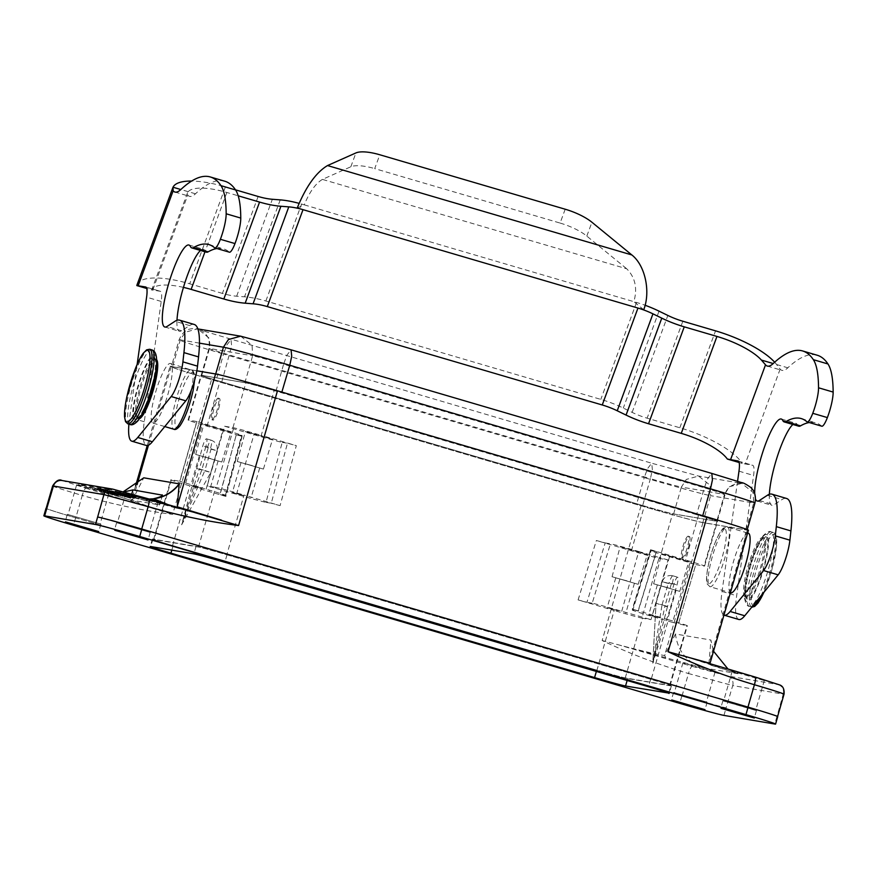 <?xml version="1.0" encoding="UTF-8"?>
<svg xmlns="http://www.w3.org/2000/svg" width="877" height="877" viewBox="0 0 877 877"><rect width="100%" height="100%" fill="white"/><g stroke="black" fill="none" stroke-linecap="round" stroke-linejoin="round"><path stroke-width="0.66" stroke-dasharray="4.38 3.29" d="M258.134 196.481L222.418 293.411A31.079 9.735 20.2 0 0 236.647 296.207L244.53 296.81A46.613 14.602 -159.8 0 1 265.874 300.997L600.822 399.386A46.613 14.602 -159.8 0 1 623.306 408.068L632.131 412.376A31.079 9.735 20.2 0 0 647.116 418.165L679.828 427.768A62.157 19.469 -159.8 0 1 742.216 463.407L739.125 462.497M216.904 248.52A341.855 68.285 106.4 0 1 223.536 248.871A341.855 68.285 106.4 0 1 229.193 252.061A15.534 3.102 -73.6 0 0 229.445 252.203M200.515 250.471A42.732 8.54 106.4 0 1 203.53 249.309A42.732 8.54 106.4 0 1 205.021 250.811A38.851 7.761 -73.6 0 0 206.38 252.192M194.179 324.446A89.344 17.847 -73.6 0 0 189.629 325.553L181.616 330.772A42.732 8.54 106.4 0 1 179.434 331.309A42.732 8.54 106.4 0 1 176.99 320.28M183.446 287.382A46.613 14.602 20.2 0 0 151.699 289.947L160.184 291.252A23.306 4.659 106.4 0 1 160.294 291.285A23.306 4.659 106.4 0 1 161.215 301.458L144.277 421.738A54.385 10.864 -73.6 0 0 146.426 445.472M128.908 424.128A54.385 10.864 106.4 0 1 129.675 417.441L137.13 364.503M156.731 359.822A31.079 6.205 -73.6 0 0 155.909 359.186A31.079 6.205 -73.6 0 0 155.766 359.153A31.079 6.205 -73.6 0 0 141.087 387.601A31.079 6.205 -73.6 0 0 138.391 418.822A31.079 6.205 -73.6 0 0 139.432 418.724M224.852 181.232A384.586 76.825 -73.6 0 0 195.472 193.795A77.691 15.523 106.4 0 1 189.531 196.338A77.691 15.523 106.4 0 1 187.755 195.1L187.426 192.995L188.215 191.701A46.613 14.602 -159.8 0 1 226.847 192.469L238.193 195.801M155.602 392.249A31.079 6.205 106.4 0 1 170.522 363.473A31.079 6.205 106.4 0 1 170.741 382.854A31.079 6.205 106.4 0 1 153.004 423.109A31.079 6.205 106.4 0 1 155.602 392.249M187.535 192.699L151.699 289.936L146.744 288.489M137.075 284.696A62.157 19.469 -159.8 0 1 189.717 283.797L225.422 186.878A62.157 19.469 20.2 0 0 191.635 181.057M821.826 426.211A15.534 3.102 106.4 0 1 821.563 426.069A341.855 68.285 -73.6 0 0 815.917 422.878A341.855 68.285 -73.6 0 0 809.285 422.528M798.761 426.2A38.851 7.761 106.4 0 1 797.401 424.83A42.732 8.54 -73.6 0 0 795.899 423.317A42.732 8.54 -73.6 0 0 792.896 424.479M755.535 499.09A42.732 8.54 106.4 0 1 754.702 493.707M769.359 494.288A42.732 8.54 -73.6 0 0 771.815 505.316A42.732 8.54 -73.6 0 0 773.996 504.79L781.999 499.561A89.344 17.847 106.4 0 1 786.559 498.465M738.807 619.48A54.385 10.864 106.4 0 1 736.658 595.746L753.595 475.466A23.306 4.659 -73.6 0 0 752.674 465.292A23.306 4.659 -73.6 0 0 752.565 465.259L742.216 463.407M737.557 481.287L722.045 591.46A54.385 10.864 -73.6 0 0 723.942 615.095M730.771 592.83A31.079 6.205 106.4 0 1 733.369 561.96A31.079 6.205 106.4 0 1 748.147 533.161M774.665 362.212A62.157 19.469 -159.8 0 1 776.594 364.536L780.135 369.118A77.691 15.523 -73.6 0 0 781.911 370.346A77.691 15.523 -73.6 0 0 787.842 367.803A384.586 76.825 106.4 0 1 817.232 355.24M760.293 568.351A31.079 6.205 -73.6 0 0 762.891 537.48A31.079 6.205 -73.6 0 0 762.749 537.448A31.079 6.205 -73.6 0 0 748.081 565.906A31.079 6.205 -73.6 0 0 745.373 597.116A31.079 6.205 -73.6 0 0 760.293 568.351M222.418 293.411L189.717 283.797M565.205 209.219L560.096 223.065L374.709 168.614L379.807 154.769M643.729 309.745L633.874 301.677C637.612 288.358 635.244 277.395 626.737 268.8L322.429 179.401L350.833 166.773A31.079 9.735 -159.8 0 1 374.709 168.614M322.429 179.401C315.588 183.501 309.526 191.975 304.253 204.856L301.589 204.067A46.613 14.602 20.2 0 0 299.068 203.354M297.237 207.97L304.253 204.856L636.538 302.455A46.613 14.602 -159.8 0 1 645.121 305.273M560.096 223.065A31.079 9.735 -159.8 0 1 586.823 236.099L626.737 268.8M235.507 189.838L225.422 186.878M777.735 716.608A38.851 0.899 16.1 0 1 776.934 716.564L777.603 716.487M53.42 486.033C50.932 485.88 60.546 489.026 82.241 495.45L75.784 517.847L682.032 695.932L726.101 707.936L732.723 685.573L783.238 694.145L776.934 716.564C779.028 716.608 769.37 713.461 747.96 707.114L141.701 529.028L97.643 517.024M673.92 692.512L707.147 702.192L673.92 692.512M723.207 700.876L756.434 710.556L723.207 700.876M67.661 514.426L100.899 524.106L67.661 514.426M116.948 522.791L150.186 532.471L116.948 522.791M668.734 693.093L670.817 685.869A27.198 0.625 -163.9 0 0 671.387 685.902A27.198 0.625 -163.9 0 0 667.583 684.466A27.198 0.625 -163.9 0 0 650.646 679.28L227 554.834A27.198 0.625 -163.9 0 0 206.665 549.068A27.198 0.625 -163.9 0 0 196.042 546.404L152.916 539.092A27.198 0.625 -163.9 0 0 152.357 539.059A27.198 0.625 -163.9 0 0 156.161 540.495A27.198 0.625 -163.9 0 0 173.087 545.68L596.744 670.127L596.36 671.431M670.817 685.869L627.691 678.557A27.198 0.625 16.1 0 1 617.068 675.893A27.198 0.625 16.1 0 1 596.744 670.127M668.395 619.71A24.863 0.57 16.1 0 1 687.36 625.772A24.863 0.57 16.1 0 1 686.844 625.739L672.549 622.407L689.991 562.738L669.546 556.731A24.863 0.57 16.1 0 1 650.581 550.679A24.863 0.57 16.1 0 1 651.096 550.701L656.336 551.589L638.083 610.995L632.317 609.109L668.395 619.71L651.173 679.412A24.863 0.57 16.1 0 1 667.583 684.466A24.863 0.57 16.1 0 1 670.127 685.474A24.863 0.57 16.1 0 1 669.611 685.441L625.257 677.91A24.863 0.57 16.1 0 1 617.068 675.893A24.863 0.57 16.1 0 1 596.952 670.203L614.185 610.502L578.096 599.912L586.943 602.313L605.196 542.918L596.349 540.506L631.418 550.8A24.863 0.57 -163.9 0 0 659.712 558.506L672.637 513.736L717.002 521.256A24.863 0.57 -163.9 0 0 717.309 521.3A24.863 0.57 -163.9 0 0 717.518 521.289A24.863 0.57 -163.9 0 0 698.552 515.227L274.172 390.572L261.247 435.343L296.316 445.648L280.103 505.645L244.025 495.045L226.792 554.746A24.863 0.57 -163.9 0 0 206.665 549.068A24.863 0.57 -163.9 0 0 198.487 547.051L154.122 539.519A24.863 0.57 -163.9 0 0 153.618 539.487A24.863 0.57 -163.9 0 0 156.161 540.495A24.863 0.57 -163.9 0 0 172.572 545.549L596.952 670.203M651.173 679.412L226.792 554.746M75.784 517.847C54.396 511.51 44.738 508.353 46.81 508.397L46.174 508.32M723.953 715.402L726.101 707.936A38.851 0.899 16.1 0 1 681.878 695.899L75.63 517.814A38.851 0.899 16.1 0 1 45.999 508.353M724.49 528.634A28.744 5.744 -73.6 0 0 707.596 569.217A28.744 5.744 -73.6 0 0 717.463 570.894A28.744 5.744 -73.6 0 0 724.49 528.634M688.434 547.73A11.269 2.247 -73.6 0 0 689.377 536.538A11.269 2.247 -73.6 0 0 689.333 536.527A11.269 2.247 -73.6 0 0 684.005 546.842A11.269 2.247 -73.6 0 0 683.03 558.156A11.269 2.247 -73.6 0 0 688.434 547.73M688.237 536.198A11.269 2.247 -73.6 0 0 682.909 546.514A11.269 2.247 -73.6 0 0 681.933 557.838A11.269 2.247 -73.6 0 0 687.272 547.654A11.269 2.247 -73.6 0 0 688.281 536.22A11.269 2.247 -73.6 0 0 688.237 536.198M193.072 390.397A28.744 5.744 106.4 0 1 176.113 427.296A28.744 5.744 106.4 0 1 185.102 382.449A28.744 5.744 106.4 0 1 193.072 390.397M212.848 408.572A11.269 2.247 106.4 0 1 218.252 398.147A11.269 2.247 106.4 0 1 218.34 405.174A11.269 2.247 106.4 0 1 211.905 419.765A11.269 2.247 106.4 0 1 212.848 408.572M219.436 405.492A11.269 2.247 106.4 0 1 213.001 420.083A11.269 2.247 106.4 0 1 214.01 408.638A11.269 2.247 106.4 0 1 219.349 398.465A11.269 2.247 106.4 0 1 219.436 405.492M631.418 550.8L644.343 506.029A24.863 0.57 -163.9 0 0 672.21 513.648A27.198 0.625 -163.9 0 0 673.624 513.944L716.75 521.267L724.501 494.398L681.374 487.075L686.34 479.423L698.585 476.047L709.997 485.178L710.589 495.658L753.716 502.981L745.965 529.84L702.839 522.528A58.266 1.348 16.1 0 1 648.366 507.926A54.385 1.261 16.1 0 1 641.043 505.788L211.554 379.62A54.385 1.261 16.1 0 1 204.44 377.516A58.266 1.348 -163.9 0 0 215.775 380.881L636.505 504.472L644.255 477.603L223.536 354.023L215.928 380.914M644.343 506.029L219.963 381.363A24.863 0.57 16.1 0 1 200.997 375.312A24.863 0.57 16.1 0 1 201.217 375.29A27.198 0.625 16.1 0 1 201.217 375.29A27.198 0.625 16.1 0 1 201.765 375.334L244.891 382.657L252.642 355.788A27.198 0.625 16.1 0 1 283.6 364.218L286.856 355.251L291.065 349.824M240.638 336.176L252.05 345.308L252.642 355.788L209.515 348.465A27.198 0.625 -163.9 0 0 208.956 348.443A27.198 0.625 -163.9 0 0 229.697 355.064L650.416 478.656L642.666 505.514L221.936 381.933A27.198 0.625 16.1 0 1 201.206 375.301A24.863 0.57 16.1 0 1 201.513 375.334L245.878 382.865A24.863 0.57 16.1 0 1 246.305 382.953A27.198 0.625 -163.9 0 0 244.891 382.657M642.512 505.492L642.666 505.514A27.198 0.625 -163.9 0 0 672.21 513.648A24.863 0.57 -163.9 0 0 672.637 513.736M673.624 513.944L681.374 487.075A27.198 0.625 16.1 0 1 650.416 478.656L652.378 469.71L651.721 463.22L698.585 476.047L741.712 483.37L729.456 486.746L724.501 494.398A27.198 0.625 -163.9 0 0 725.071 494.431A27.198 0.625 -163.9 0 0 704.33 487.798L696.579 514.667A27.198 0.625 16.1 0 1 717.309 521.289A27.198 0.625 16.1 0 1 717.309 521.3A27.198 0.625 16.1 0 1 716.75 521.267M696.733 514.689L275.849 391.076A27.198 0.625 -163.9 0 0 246.305 382.953A24.863 0.57 16.1 0 1 274.172 390.572M215.698 373.986L215.676 374.073A58.266 1.348 16.1 0 1 270.149 388.675M215.676 374.073L172.55 366.75A58.266 1.348 -163.9 0 0 171.344 366.685A58.266 1.348 -163.9 0 0 204.44 377.516A54.385 1.261 16.1 0 1 170.083 366.367A54.385 1.261 16.1 0 1 171.201 366.433L196.832 370.785M748.432 530.223A54.385 1.261 16.1 0 1 747.314 530.168L702.959 522.637A54.385 1.261 16.1 0 1 648.366 507.926A58.266 1.348 16.1 0 1 636.505 504.472L636.658 504.494M745.965 529.84A58.266 1.348 -163.9 0 0 747.171 529.916A58.266 1.348 -163.9 0 0 714.075 519.074M243.653 495.483L232.394 492.468L243.653 495.483M252.269 465.632L241.011 462.617L252.269 465.632M202.061 488.423L190.802 485.409L202.061 488.423M210.677 458.572L199.419 455.558L210.677 458.572M618.406 610.721L607.147 607.706L618.406 610.721M627.022 580.87L615.764 577.855L627.022 580.87M659.997 617.781L648.739 614.766L659.997 617.781M668.603 587.93L657.355 584.915L668.603 587.93M763.966 680.464L732.207 671.223L763.966 680.464M714.678 672.1L682.92 662.859L714.678 672.1M641.043 505.788L602.148 640.528C629.916 653.749 658.693 664.744 688.5 673.536A7.772 1.557 106.4 0 1 692.194 666.334L619.37 645.066L702.609 667.704C686.757 662.179 677.702 650.953 675.454 634.005L710.874 640.013L713.516 651.194M728.009 669.052L738.039 673.711L684.137 656.062M675.498 633.994L664.613 655.47C658.265 654.757 643.192 651.293 619.37 645.066L602.148 640.528M702.959 522.637L664.613 655.47L665.643 657.388M61.949 480.508A7.772 7.608 -80.4 0 1 62.881 480.717L85.935 488.248A7.772 1.557 106.4 0 0 82.241 495.45C112.07 504.176 142.206 510.48 172.659 514.371L211.554 379.62M126.299 493.159L158.046 502.4L126.299 493.159M77.012 484.795L108.759 494.036L77.012 484.795M221.596 520.193L126.091 493.937L125.882 494.683L159.636 504.911L130.059 499.923L78.601 484.882L108.189 489.87L125.882 494.683M108.189 489.87L108.408 489.125L126.091 493.937M108.408 489.125L79.138 484.159L78.93 484.904M123.317 491.734L107.202 492.523L79.138 484.159M102.927 491.548L130.969 500.339C127.669 499.989 136.297 502.938 156.83 509.197C137.009 502.609 129.018 499.298 132.865 499.276L143.631 478.031M85.935 488.248L172.659 514.371M177.22 506.796L175.323 507.86L167.43 504.385M710.008 663.297L708.967 663.001L710.918 640.013M737.425 673.525L709.975 664.919L709.076 661.817M131.671 499.452L132.865 499.276L130.629 500.318L131.671 499.452L135.606 485.825M133.37 498.257L137.064 484.707M103.091 491.569A38.851 38.051 99.6 0 0 107.356 492.556A38.851 38.051 99.6 0 0 112.947 493.071L123.986 491.909M149.222 499.046L148.388 499.046L147.796 501.118M149.309 499.068L138.676 497.588M138.522 497.533A38.796 38.007 99.6 0 0 142.787 498.52A38.796 38.007 99.6 0 0 148.388 499.046M146.81 501.019L125.586 494.902L146.919 501.063L147.237 499.528L127.077 493.608L126.65 495.099M128.886 496.415L138.544 498.98L128.886 496.415M117.836 493.948L130.465 497.621L117.759 493.948L118.187 492.457L121.114 493.389L120.686 494.88M99.77 489.848L120.105 495.823L122.659 496.294L123.098 494.803L119.316 493.85L118.91 495.352L99.649 489.815L100.197 488.357L120.357 494.277L119.93 495.768M120.873 495.933L121.311 494.442L107.52 490.287L107.093 491.778L108.825 492.381L109.11 490.857L101.151 488.522L100.712 490.013M99.803 491.054L117.31 496.031L99.803 491.054L100.23 489.563L95.692 488.281L95.264 489.761M132.887 497.687L117.386 493.51L134.85 498.355L132.876 497.687L133.315 496.196L117.825 492.019L132.548 496.349L132.12 497.84M133.304 496.196L135.277 496.864L131.725 495.976L131.309 497.478L131.725 495.976L133.611 496.546L132.548 496.349M124.863 496.316L109.373 492.15L130.706 498.311L123.262 496.108L126.825 496.996L124.852 496.316L125.301 494.836L109.8 490.66L130.07 496.623L129.643 498.103M116.597 494.924L98.98 490.386L118.57 495.593L116.597 494.913L117.036 493.433L104.736 489.815L115.534 493.159L102.598 489.454L102.171 490.945M117.025 493.422L113.308 492.852L112.892 494.354L113.319 492.863L115.194 493.422L102.598 489.454M113.867 492.622L113.44 494.102M112.256 493.904L112.684 492.414M111.302 493.74L111.73 492.26M110.546 492.052L110.118 493.543M125.29 494.825L130.07 496.623M123.701 494.617L123.262 496.108L123.712 494.628M120.511 495.308L120.938 493.817M122.122 494.014L121.695 495.505M128.535 496.667L128.963 495.176M130.147 495.384L129.719 496.875M100.23 489.563L99.934 491.087M97.676 490.177L98.114 488.686L101.951 489.859L101.579 491.372L102.017 489.881L100.362 489.596M98.114 488.686L97.61 490.155L98.038 488.664L98.991 488.818L98.783 490.375M117.244 496.009L117.671 494.518L99.222 488.884M117.671 494.518L117.31 496.031L117.748 494.54L116.641 494.343L116.213 495.834M94.354 489.629L94.782 488.138L116.641 494.343M94.782 488.138L94.19 489.574L94.617 488.083L95.692 488.281M104.659 490.692L110.886 492.589L103.552 490.506L104.659 490.692L104.231 492.183L110.458 494.08L104.231 492.183M110.886 492.589L110.392 494.069L110.886 492.589M100.197 488.357L99.66 489.815L100.088 488.325L101.151 488.522M121.311 494.442L120.993 495.965L121.421 494.475L120.357 494.277M110.217 491.087L119.809 493.894L110.162 491.087L109.724 492.578L119.382 495.384L109.789 492.578M123.109 495.297L123.536 493.806L121.114 493.389M123.536 493.806L115.084 491.569L121.092 493.104L120.653 494.595M118.263 492.457L121.147 493.214L120.719 494.705L121.092 493.104M123.449 494.08L123.087 494.781L123.306 494.036L127.79 495.242L127.362 496.733L122.868 495.527L124.644 495.856L125.082 494.365L123.449 494.08L123.021 495.571M129.325 494.924L138.972 497.489L129.325 494.924M126.354 493.828L135.957 496.623L126.354 493.828M125.926 495.319L135.529 498.114L125.926 495.319M147.237 499.528L146.919 501.063L147.358 499.572L146.295 499.375L145.856 500.866M125.696 494.935L126.135 493.444L146.295 499.375M126.135 493.444L125.586 494.902L126.014 493.411L127.077 493.608M242.096 436.439L236.33 434.553L241.57 435.452A24.863 0.57 -163.9 0 0 242.085 435.474A24.863 0.57 -163.9 0 0 223.12 429.423L196.908 421.53L179.895 481.265L171.355 479.818A24.863 0.57 -163.9 0 0 170.851 479.785A24.863 0.57 -163.9 0 0 189.805 485.847L225.882 496.448L242.096 436.439L207.038 426.145A24.863 0.57 16.1 0 1 188.073 420.083A24.863 0.57 16.1 0 1 188.588 420.116L201.513 375.334M717.002 521.256L704.078 566.038A24.863 0.57 -163.9 0 0 704.593 566.06A24.863 0.57 -163.9 0 0 685.628 560.008L650.57 549.704L656.489 551.6L638.248 611.006L632.843 610.107L651.096 550.701M662.003 553.847L688.883 561.675L662.003 553.847M689.991 562.738L695.757 564.624L678.316 624.292L695.757 564.624L704.078 566.038M672.549 622.407L652.093 616.399A25.948 0.603 16.1 0 1 632.306 610.074A25.948 0.603 16.1 0 1 632.843 610.107M653.902 583.852L679.741 591.372L653.902 583.852M620.423 546.788L647.292 554.615L620.423 546.788M625.257 677.91L642.49 618.208L651.019 619.655L668.033 559.921L659.712 558.506M605.196 542.918L610.436 543.806L592.183 603.201A25.948 0.603 16.1 0 1 621.716 611.247L651.019 619.655M621.716 611.247L638.741 551.501A24.863 0.57 -163.9 0 0 610.436 543.806M638.741 551.501L659.186 557.509L642.172 617.255M668.033 559.921L659.186 557.509M592.183 603.201L586.943 602.313M642.49 618.208A24.863 0.57 16.1 0 1 614.185 610.502M612.31 576.792L638.16 584.323L612.31 576.792M667.43 606.785L652.773 663.187L665.04 605.7L670.51 607.312L676.978 584.926A7.772 1.557 -73.6 0 0 677.625 577.209A7.772 1.557 -73.6 0 0 673.898 584.4L667.43 606.785L661.96 605.174L668.197 583.534L662.278 581.637L671.278 584.06A0.778 0.756 -80.4 0 1 672.231 583.523L676.978 584.926M671.278 584.06L665.04 605.7L656.193 603.288L661.96 605.174L652.773 663.187L656.04 603.288L652.773 663.187L670.51 607.312M198.487 547.051L215.72 487.349A24.863 0.57 16.1 0 1 244.025 495.045M224.633 426.233L253.924 434.652A24.863 0.57 -163.9 0 0 282.23 442.348L266.016 502.357A25.948 0.603 16.1 0 1 236.483 494.31L207.18 485.902L224.633 426.233L232.953 427.647A24.863 0.57 16.1 0 1 261.247 435.343M266.016 502.357L271.256 503.245L287.47 443.236L296.316 445.648M280.103 505.645L271.256 503.245M215.72 487.349L207.18 485.902M245.659 431.55L272.539 439.377L245.659 431.55M282.23 442.348L287.47 443.236M242.085 435.474L225.893 495.483A25.948 0.603 16.1 0 0 206.106 489.158L179.73 481.254L196.744 421.519M225.893 495.483A25.948 0.603 16.1 0 1 225.356 495.45L219.963 494.551L236.33 434.553L220.116 494.562L225.882 496.448M196.755 421.519L188.588 420.116M204.078 424.49L230.958 432.317L204.078 424.49M195.966 454.494L221.815 462.015L195.966 454.494M205.854 446.525L199.386 468.921L204.867 470.521L181.638 524.797L202.773 446.009A7.772 1.557 106.4 0 1 206.501 438.818A7.772 1.557 106.4 0 1 205.854 446.525L210.601 447.928A0.778 0.756 99.6 0 1 211.116 448.881L204.867 470.521L210.633 472.407L201.787 470.006L181.638 524.797L199.386 468.921M181.638 524.797L210.787 472.418L217.036 450.778L208.035 448.366L201.787 470.006L196.305 468.395M237.557 461.554L263.407 469.074L237.557 461.554M68.395 514.646L100.142 523.887L68.395 514.646M117.682 523.01L149.43 532.251L117.682 523.01M706.062 701.951L674.303 692.709L706.062 701.951M755.349 710.315L723.591 701.074L755.349 710.315M280.245 199.879L244.53 296.81M236.647 296.207L272.363 199.276M229.193 252.061L214.58 247.774M205.021 250.811L190.419 246.525M181.616 330.772L167.014 326.485M189.629 325.553L175.016 321.267M144.277 421.738L129.675 417.441M161.215 301.458L146.602 297.16M160.184 291.252L145.79 287.031M195.472 193.795L180.859 189.509M152.795 290.002L187.755 195.1M188.215 191.701L180.837 189.531M226.847 192.469L204.988 251.787M806.961 421.782L821.563 426.069M782.788 420.532L797.401 424.83M759.383 500.493L773.996 504.79M767.397 495.275L781.999 499.561M722.045 591.46L736.658 595.746M738.982 471.168L753.595 475.466M738.171 461.039L752.565 465.259M776.594 364.536L787.842 367.803M780.135 369.118L745.165 464.01M679.828 427.768L715.544 330.848M682.832 321.234L647.116 418.165M632.131 412.376L667.846 315.446M659.022 311.149L623.306 408.068M350.833 166.773L355.93 152.927M586.823 236.099L591.931 222.254M636.538 302.455L600.822 399.386M265.874 300.997L301.589 204.067M754.297 605.996A37.294 7.454 106.4 0 1 756.182 570.423A37.294 7.454 106.4 0 1 774.336 534.378A37.294 7.454 106.4 0 1 775.268 555.108A37.294 7.454 106.4 0 1 763.856 592.359M773.306 532.449A38.851 7.761 -73.6 0 0 754.965 568.022A38.851 7.761 -73.6 0 0 751.589 607.037A38.851 7.761 -73.6 0 0 751.83 607.092L749.396 606.402A38.851 7.761 106.4 0 1 752.773 567.375A38.851 7.761 106.4 0 1 771.113 531.813A38.851 7.761 106.4 0 1 771.289 531.857A38.851 7.761 106.4 0 1 767.792 571.311A38.851 7.761 106.4 0 1 749.396 606.402C747.226 606.303 745.647 603.76 744.683 598.794C744.387 589.3 746.195 578.206 750.087 565.49C753.683 553.058 758.057 543.137 763.198 535.715C766.915 532.109 769.414 530.771 770.686 531.714L773.481 532.492A38.851 7.761 -73.6 0 0 773.306 532.449M760.94 595.932A38.851 7.761 -73.6 0 0 773.843 556.336A38.851 7.761 -73.6 0 0 773.481 532.492L775.75 534.63L776.573 545.998L771.793 570.127L763.966 592.216M766.388 534.466A34.959 6.983 -73.6 0 0 745.845 583.819A34.959 6.983 -73.6 0 0 757.849 585.858A34.959 6.983 -73.6 0 0 766.388 534.466M765.742 536.713A32.635 6.523 106.4 0 1 757.772 584.674A32.635 6.523 106.4 0 1 746.568 582.777A32.635 6.523 106.4 0 1 765.742 536.713M763.845 537.776A31.079 6.205 -73.6 0 0 749.166 566.224A31.079 6.205 -73.6 0 0 746.47 597.445A31.079 6.205 -73.6 0 0 761.181 569.37A31.079 6.205 -73.6 0 0 763.988 537.809A31.079 6.205 -73.6 0 0 763.845 537.776M776.934 716.564L774.775 724.029M650.646 679.28L648.498 686.746M227 554.834L224.841 562.3M196.042 546.404L193.894 553.869M152.916 539.092L150.767 546.546M173.087 545.68L171.804 550.12M627.691 678.557L627.143 680.464M681.878 695.899L679.73 703.365M75.63 517.814L73.471 525.279M727.329 527.044A31.079 6.205 106.4 0 1 727.471 527.077A31.079 6.205 106.4 0 1 724.665 558.649A31.079 6.205 106.4 0 1 709.953 586.713A31.079 6.205 106.4 0 1 712.65 555.492A31.079 6.205 106.4 0 1 727.329 527.044M191.339 390.057A31.079 6.205 -73.6 0 0 191.559 388.971A31.079 6.205 -73.6 0 0 191.329 369.59A31.079 6.205 -73.6 0 0 176.617 397.654A31.079 6.205 -73.6 0 0 173.81 429.226M221.782 381.901L231.649 346.119L230.991 339.629L226.781 345.056L223.536 354.023A58.266 1.348 -163.9 0 1 179.105 339.816A58.266 1.348 -163.9 0 1 180.3 339.892L172.55 366.75M199.452 343.137L180.3 339.892L185.266 332.23L197.511 328.853C192.304 328.524 184.433 327.296 179.105 339.816L171.344 366.685M201.765 375.334L209.515 348.465L208.923 337.985L197.84 328.919M276.003 391.109L283.6 364.218L704.33 487.798L707.586 478.842L711.795 473.416M201.206 375.301L208.956 348.443C212.694 338.292 201.94 329.884 200.767 330.212L651.721 463.22L647.511 468.647L644.255 477.603A58.266 1.348 16.1 0 0 710.589 495.658L702.839 522.528M717.309 521.289L725.071 494.431C727.34 483.852 740.857 482.46 741.712 483.37L753.124 492.49L753.716 502.981A58.266 1.348 -163.9 0 0 754.922 503.047M682.032 695.932L688.5 673.536L732.723 685.573A7.772 7.608 99.6 0 0 727.57 675.97L778.085 684.542L755.031 677M778.085 684.542A7.772 7.608 -80.4 0 1 783.238 694.145L784.027 694.189M738.039 673.711L702.609 667.704M692.194 666.334L727.57 675.97M112.475 489.081A7.772 7.608 -80.4 0 1 113.396 489.289L62.881 480.717M747.314 530.168L708.967 663.001M171.201 366.433L148.465 445.22M159.318 504.889L161.96 495.724M131.747 494.036L130.059 499.923M90.671 487.919L90.452 488.664M112.947 493.071L112.366 495.11M104.736 489.815L104.308 491.306M114.723 494.628L115.161 493.137M114.668 494.617L115.095 493.126M114.646 494.869L115.073 493.389M103.354 491.142L103.782 489.651M103.672 489.618L103.245 491.109L103.672 489.618M104.122 491.263L104.56 489.772M102.423 489.41L101.995 490.901M101.535 489.256L101.107 490.747L101.546 489.256M101.655 489.289L101.228 490.78M100.044 490.583L100.471 489.092M100.285 489.048L99.857 490.539M98.98 490.386L99.408 488.895L98.98 490.386M99.518 488.927L99.09 490.418M113.703 494.716L114.131 493.225M114.306 493.269L113.878 494.76M114.755 494.913L115.194 493.422L114.766 494.913M112.99 491.219L112.563 492.71M130.596 498.268L131.024 496.777M109.8 490.66L109.373 492.15L109.8 490.66M109.482 492.183L109.91 490.692M110.25 492.293L110.677 490.813M110.864 490.857L110.436 492.348M111.62 492.545L112.048 491.054M111.938 491.021L111.511 492.512L111.927 491.021M112.388 492.666L112.815 491.175M130.256 496.667L129.829 498.158M130.706 498.311L131.133 496.82L130.706 498.311M121.015 492.578L120.587 494.069M133.063 498.004L133.49 496.514M117.825 492.019L117.397 493.51L117.825 492.019M117.507 493.543L117.935 492.063M118.274 493.663L118.702 492.172M118.888 492.216L118.461 493.707M119.645 493.915L120.072 492.425M119.963 492.381L119.524 493.872L119.952 492.381M120.412 494.025L120.84 492.534M132.723 496.393L132.295 497.884M133.172 498.037L133.611 496.546L133.183 498.037M101.951 489.859L101.513 491.35M98.553 490.309L98.991 488.818M116.345 495.867L116.773 494.376M95.133 489.728L95.56 488.237M104.462 492.249L104.889 490.758M103.716 490.561L103.289 492.052M103.343 491.252L103.552 490.506L103.333 491.252M100.537 489.958L100.965 488.467M109.252 490.89L108.825 492.381M119.316 493.85L118.888 495.341M120.105 495.823L120.544 494.332M123.701 493.85L123.273 495.341M120.905 493.049L120.478 494.54M121.037 493.192L120.609 494.683M120.905 493.334L120.467 494.825M122.879 495.527L123.087 494.781L122.868 495.527M124.863 494.299L124.435 495.79M146.042 500.91L146.47 499.419M126.463 495.056L126.902 493.565M578.096 599.912L596.349 540.506M207.038 426.145L219.963 381.363M172.572 545.549L189.805 485.847M698.552 515.227L685.628 560.008M650.57 549.704L632.317 609.109M669.611 685.441L686.844 625.739M669.546 556.731L652.093 616.399M672.845 575.805A7.772 1.557 -73.6 0 0 669.151 583.008L673.898 584.4M672.231 583.523A7.772 1.557 -73.6 0 0 672.878 575.805L677.625 577.209M669.151 583.008A0.778 0.756 99.6 0 0 668.197 583.534M236.483 494.31L253.924 434.652M233.479 428.645L216.027 488.303M171.355 479.818L154.122 539.519M185.65 483.15L202.675 423.416M206.106 489.158L223.12 429.423M225.356 495.45L241.57 435.452M232.953 427.647L245.878 382.865M210.601 447.928A7.772 1.557 106.4 0 0 211.247 440.21C216.06 442.161 217.989 445.68 217.036 450.778L211.116 448.881M208.035 448.366A0.778 0.756 99.6 0 0 207.52 447.402L202.773 446.009M207.52 447.402A7.772 1.557 106.4 0 1 211.214 440.199M141.504 415.292A31.079 6.205 106.4 0 1 137.294 418.493A31.079 6.205 106.4 0 1 140.101 386.932A31.079 6.205 106.4 0 1 154.812 358.857A31.079 6.205 106.4 0 1 156.621 363.834M127.801 423.81A38.851 7.761 106.4 0 1 131.309 384.345A38.851 7.761 106.4 0 1 149.693 349.254M151.885 349.901A38.851 7.761 -73.6 0 0 133.49 384.992A38.851 7.761 -73.6 0 0 129.993 424.446M154.703 376.518A34.959 6.983 106.4 0 1 134.071 421.388A34.959 6.983 106.4 0 1 145.001 366.849A34.959 6.983 106.4 0 1 154.703 376.518M154.023 377.296A32.635 6.523 -73.6 0 0 144.979 368.274A32.635 6.523 -73.6 0 0 134.773 419.173A32.635 6.523 -73.6 0 0 154.023 377.296M208.934 244.584L223.536 248.871M164.832 327.011L179.434 331.309M188.917 245.012L203.53 249.309M145.681 286.987L160.294 291.285M174.929 192.041L189.531 196.338M801.304 418.592L815.917 422.878M757.213 501.019L771.815 505.316M781.297 419.02L795.899 423.317M738.061 460.995L752.674 465.292M767.298 366.06L781.911 370.346M745.373 597.116L746.524 597.467L745.702 593.904C745.636 584.082 748.421 571.289 754.034 555.525C760.008 540.364 763.143 538.237 763.187 538.335L764.053 537.809L762.891 537.48M673.558 692.49L671.398 699.956M707.147 702.192L704.998 709.646M722.845 700.855L720.697 708.32M756.434 710.556L754.286 718.011M67.299 514.404L65.15 521.87M100.899 524.106L98.739 531.561M116.586 522.769L114.438 530.234M150.186 532.471L148.027 539.925M671.387 685.902L669.228 693.367M152.357 539.059L150.197 546.514M747.632 532.997L727.471 527.077L723.92 527.822C722.823 528.403 719.71 530.947 714.174 544.979C707.849 561.773 704.955 580.815 707.366 584.181L709.953 586.713L730.398 592.72M689.377 536.538L688.281 536.22M683.03 558.156L681.933 557.838M170.522 363.473L192.874 370.511L194.431 373.942L194.595 380.256M153.004 423.109L164.766 426.562M211.905 419.765L213.001 420.083M218.252 398.147L219.349 398.465M241.011 462.617L232.394 492.468M259.669 468L251.052 497.851M199.419 455.558L190.802 485.409M218.088 460.94L209.471 490.791M615.764 577.855L607.147 607.706M634.433 583.238L625.816 613.089M657.355 584.915L648.739 614.766M676.014 590.298L667.397 620.149M175.488 507.904L179.763 508.846M710.03 663.308L710.447 664.656L709.252 664.13M147.226 445.56L170.083 366.367M162.453 495.154L159.636 504.911M78.82 484.137L78.601 484.882M118.998 494.102L118.57 495.593M115.051 493.115L114.613 494.606M116.86 493.74L116.433 495.231M113.199 492.83L112.771 494.321M115.106 494.65L115.534 493.159M113.396 492.797L112.969 494.288M127.253 495.505L126.825 496.996M123.591 494.595L123.164 496.086M123.361 496.053L123.8 494.562M135.277 496.875L134.85 498.355M131.616 495.954L131.188 497.445M131.386 497.423L131.813 495.933M110.524 494.102L110.962 492.611M108.858 492.403L109.296 490.912M118.79 495.319L119.217 493.828M119.809 493.894L119.382 495.384M114.657 493.06L115.084 491.569M130.465 497.621L130.892 496.13M138.972 497.489L138.544 498.98M123.229 492.962L122.791 494.453M135.957 496.623L135.529 498.114M126.255 493.828L125.828 495.319M175.345 507.871L139.103 497.708M704.593 566.06L717.518 521.289M670.127 685.474L687.36 625.772M650.581 550.679L632.306 610.074M679.741 591.372L688.883 561.675M653.617 583.841L661.718 553.836M638.16 584.323L647.292 554.615M612.036 576.781L620.127 546.777M656.029 603.288L662.278 581.637C663.933 577.209 667.145 575.191 671.903 575.586L672.878 575.805M153.618 539.487L170.851 479.785M188.073 420.083L200.997 375.312M221.815 462.015L230.958 432.317M195.692 454.472L203.782 424.479M211.247 440.21L206.501 438.818M263.407 469.074L272.539 439.377M237.272 461.532L245.374 431.539M76.661 484.773L68.044 514.624M108.759 494.036L100.142 523.887M125.948 493.137L117.332 522.988M158.046 502.4L149.43 532.251M682.92 662.859L674.303 692.709M715.018 672.122L706.402 701.973M732.207 671.223L723.591 701.074M764.306 680.486L755.689 710.337M155.909 359.186L154.758 358.836L155.196 359.756C155.262 359.844 156.676 362.53 153.957 377.417C150.219 394.321 145.516 407.158 139.86 415.939L137.24 418.482L138.391 418.822"/><path stroke-width="1.32" d="M299.068 203.354A46.613 14.602 20.2 0 0 280.245 199.879L272.363 199.276A31.079 9.735 -159.8 0 1 258.134 196.481L235.507 189.838M214.832 247.917L229.445 252.203A15.534 3.102 -73.6 0 0 234.992 243.576A21.75 4.341 -73.6 0 0 240.769 218.066A167.047 33.37 -73.6 0 0 235.584 189.958A384.586 76.825 -73.6 0 0 224.852 181.232L210.239 176.946A384.586 76.825 106.4 0 1 220.982 185.661A167.047 33.37 106.4 0 1 226.167 213.78A21.75 4.341 106.4 0 1 220.379 239.289A15.534 3.102 106.4 0 1 214.832 247.917A15.534 3.102 106.4 0 1 214.58 247.774A341.855 68.285 -73.6 0 0 208.934 244.584A341.855 68.285 -73.6 0 0 193.521 247.555A38.851 7.761 106.4 0 1 191.778 247.895A38.851 7.761 106.4 0 1 190.419 246.525A42.732 8.54 -73.6 0 0 188.917 245.012A42.732 8.54 -73.6 0 0 168.68 283.611A42.732 8.54 -73.6 0 0 164.832 327.011A42.732 8.54 -73.6 0 0 167.014 326.485L175.016 321.267A89.344 17.847 106.4 0 1 179.577 320.16A89.344 17.847 106.4 0 1 183.929 352.62L182.909 361.861A23.306 4.659 106.4 0 1 171.179 396.525L137.755 437.47A54.385 10.864 106.4 0 1 131.824 441.186A54.385 10.864 106.4 0 1 128.908 424.128M191.778 247.895L206.38 252.192A38.851 7.761 -73.6 0 0 208.134 251.852A341.855 68.285 106.4 0 1 216.904 248.52M176.99 320.28A42.732 8.54 106.4 0 1 185.781 280.004A42.732 8.54 106.4 0 1 200.515 250.471M131.824 441.186L146.426 445.472A54.385 10.864 -73.6 0 0 152.368 441.756L185.792 400.822A23.306 4.659 -73.6 0 0 197.522 366.147L198.542 356.906A89.344 17.847 -73.6 0 0 194.179 324.446L179.577 320.16M137.13 364.503L146.602 297.16A23.306 4.659 -73.6 0 0 145.681 286.987A23.306 4.659 -73.6 0 0 145.582 286.965L136.823 285.573A62.157 19.469 -159.8 0 1 137.075 284.696L172.846 187.612M139.432 418.724A31.079 6.205 -73.6 0 0 156.128 378.568A31.079 6.205 -73.6 0 0 156.731 359.822M191.635 181.057A62.157 19.469 20.2 0 0 173.01 187.229L173.153 190.813A77.691 15.523 -73.6 0 0 174.929 192.041A77.691 15.523 -73.6 0 0 180.859 189.509A384.586 76.825 106.4 0 1 210.239 176.946M146.744 288.489L136.823 285.573M180.837 189.531L173.01 187.229L172.791 187.755M739.125 462.497L727.34 459.044A46.613 14.602 20.2 0 0 681.254 433.37L648.542 423.755A46.613 14.602 -159.8 0 1 626.057 415.073L617.233 410.776A31.079 9.735 20.2 0 0 602.247 404.977L267.299 306.588A31.079 9.735 20.2 0 0 253.069 303.804L245.187 303.19A46.613 14.602 -159.8 0 1 223.843 299.002L191.131 289.399A46.613 14.602 20.2 0 0 183.446 287.382M238.193 195.801L259.559 202.083A46.613 14.602 20.2 0 0 280.903 206.27L288.785 206.873A31.079 9.735 -159.8 0 1 303.014 209.669L297.237 207.97C306.029 186.516 316.126 172.374 327.527 165.556L631.846 254.955L591.931 222.254A31.079 9.735 20.2 0 0 565.205 209.219L379.807 154.769A31.079 9.735 20.2 0 0 355.93 152.927L327.527 165.556M754.702 493.707A42.732 8.54 106.4 0 1 764.645 446.568A42.732 8.54 106.4 0 1 781.297 419.02A42.732 8.54 106.4 0 1 782.788 420.532A38.851 7.761 -73.6 0 0 784.148 421.903A38.851 7.761 -73.6 0 0 785.902 421.574A341.855 68.285 106.4 0 1 801.304 418.592A341.855 68.285 106.4 0 1 806.961 421.782A15.534 3.102 -73.6 0 0 807.213 421.925A15.534 3.102 -73.6 0 0 812.76 413.297A21.75 4.341 -73.6 0 0 818.537 387.787A167.047 33.37 -73.6 0 0 813.352 359.669A384.586 76.825 -73.6 0 0 802.619 350.953A384.586 76.825 -73.6 0 0 773.24 363.517A77.691 15.523 106.4 0 1 767.298 366.06A77.691 15.523 106.4 0 1 765.522 364.821L761.4 360.063A46.613 14.602 20.2 0 0 716.958 336.439L684.257 326.836A46.613 14.602 -159.8 0 1 661.773 318.143L652.948 313.845A31.079 9.735 20.2 0 0 637.963 308.057L643.729 309.745C650.822 291.471 645.154 265.347 631.846 254.955M802.619 350.953L817.232 355.24A384.586 76.825 106.4 0 1 827.965 363.966A167.047 33.37 106.4 0 1 833.15 392.074A21.75 4.341 106.4 0 1 827.373 417.584A15.534 3.102 106.4 0 1 821.826 426.211L807.213 421.925M809.285 422.528A341.855 68.285 -73.6 0 0 800.515 425.86A38.851 7.761 106.4 0 1 798.761 426.2L784.148 421.903M723.942 615.095A54.385 10.864 -73.6 0 0 724.194 615.194A54.385 10.864 -73.6 0 0 730.135 611.477L763.56 570.543A23.306 4.659 -73.6 0 0 775.29 535.869L776.309 526.628A89.344 17.847 -73.6 0 0 771.957 494.168A89.344 17.847 -73.6 0 0 767.397 495.275L759.383 500.493A42.732 8.54 106.4 0 1 757.213 501.019A42.732 8.54 106.4 0 1 755.535 499.09M792.896 424.479A42.732 8.54 -73.6 0 0 778.162 454.012A42.732 8.54 -73.6 0 0 769.359 494.288M771.957 494.168L786.559 498.465A89.344 17.847 106.4 0 1 790.911 530.925L789.903 540.166A23.306 4.659 106.4 0 1 778.173 574.83L744.748 615.764A54.385 10.864 106.4 0 1 738.807 619.48L724.194 615.194M727.34 459.044L737.952 460.973A23.306 4.659 106.4 0 1 738.061 460.995A23.306 4.659 106.4 0 1 738.982 471.168L737.557 481.287M748.147 533.161A31.079 6.205 106.4 0 1 748.289 533.194A31.079 6.205 106.4 0 1 745.483 564.755A31.079 6.205 106.4 0 1 730.771 592.83L730.398 592.72M645.121 305.273A46.613 14.602 -159.8 0 1 659.022 311.149L667.846 315.446A31.079 9.735 20.2 0 0 682.832 321.234L715.544 330.848A62.157 19.469 -159.8 0 1 774.665 362.212M196.832 370.785L215.567 373.964A54.385 1.261 16.1 0 1 270.149 388.675A54.385 1.261 16.1 0 1 277.472 390.813L238.577 525.553C208.123 521.672 177.987 515.369 148.169 506.643L103.946 494.606L97.643 517.024A38.851 0.899 16.1 0 1 141.855 529.061L748.114 707.147A38.851 0.899 16.1 0 1 777.735 716.608L775.586 724.073A38.851 0.899 -163.9 0 0 745.954 714.602L139.706 536.516A38.851 0.899 -163.9 0 0 95.483 524.49L44.65 515.862A38.851 0.899 -163.9 0 0 43.85 515.808A38.851 0.899 -163.9 0 0 73.471 525.279L679.73 703.365A38.851 0.899 -163.9 0 0 723.953 715.402L774.775 724.029A38.851 0.899 -163.9 0 0 775.586 724.073M671.76 699.978L704.998 709.646L671.76 699.978M721.047 708.342L754.286 718.011L721.047 708.342M65.512 521.892L98.739 531.561L65.512 521.892M114.799 530.256L148.027 539.925L114.799 530.256M596.36 671.431L594.584 677.592A27.198 0.625 -163.9 0 0 625.542 686.011L668.734 693.093M594.584 677.592L170.938 553.146A27.198 0.625 16.1 0 1 150.197 546.514A27.198 0.625 16.1 0 1 150.767 546.546L193.894 553.869A27.198 0.625 16.1 0 1 224.841 562.3L648.498 686.746A27.198 0.625 16.1 0 1 669.228 693.367A27.198 0.625 16.1 0 1 668.669 693.334M43.85 515.808L45.999 508.353A38.851 0.899 16.1 0 1 46.81 508.397L44.65 515.862M783.238 694.145C785.726 694.299 776.123 691.164 754.417 684.729C724.621 675.937 695.834 664.93 668.077 651.721L706.961 516.97L277.472 390.813M270.149 388.675A58.266 1.348 16.1 0 1 282.01 392.129L702.74 515.709L710.491 488.851L289.761 365.26L281.857 392.096M706.961 516.97A54.385 1.261 16.1 0 1 714.075 519.074A58.266 1.348 -163.9 0 0 702.74 515.709L702.587 515.687M755.031 677L683.852 655.974L755.075 677.011A7.772 1.557 106.4 0 1 754.417 684.729L747.96 707.103M161.96 495.724L162.212 494.858C162.903 495.943 159.91 497.259 153.267 498.805C163.846 497.347 172.495 492.348 179.204 483.841L177.22 506.796L221.596 520.193L113.396 489.289M215.567 373.964L177.044 507.202M238.577 525.553L148.816 498.925L112.552 489.092L62.026 480.519C59.121 478.908 55.985 480.728 52.62 485.99L53.42 486.033A7.772 7.608 -80.4 0 1 61.949 480.508M708.967 663.001L668.077 651.721M714.075 519.074A54.385 1.261 16.1 0 1 748.432 530.223L710.03 663.308L710.447 664.656M713.516 651.194L728.009 669.052M179.204 483.841L143.784 477.822L123.317 491.734M123.986 491.909L132.953 489.892L162.442 495.154M179.478 483.863C172.824 492.435 164.185 497.423 153.563 498.816L149.309 499.068M167.43 504.385L153.563 498.816L148.388 499.046M220.982 185.661L235.584 189.958M240.769 218.066L226.167 213.78M234.992 243.576L220.379 239.289M208.134 251.852L193.521 247.555M198.542 356.906L183.929 352.62M197.522 366.147L182.909 361.861M185.792 400.822L171.179 396.525M152.368 441.756L137.755 437.47M173.153 190.813L138.182 285.705M204.988 251.787L191.131 289.399M223.843 299.002L259.559 202.083M280.903 206.27L245.187 303.19M253.069 303.804L288.785 206.873M602.247 404.977L637.963 308.057L303.014 209.669L267.299 306.588M617.233 410.776L652.948 313.845M661.773 318.143L626.057 415.073M648.542 423.755L684.257 326.836M716.958 336.439L681.254 433.37M818.537 387.787L833.15 392.074M827.965 363.966L813.352 359.669M812.76 413.297L827.373 417.584M785.902 421.574L800.515 425.86M776.309 526.628L790.911 530.925M775.29 535.869L789.903 540.166M763.56 570.543L778.173 574.83M730.135 611.477L744.748 615.764M730.563 459.723L765.522 364.821M761.4 360.063L773.218 363.538M763.856 592.359A37.294 7.454 106.4 0 1 754.297 605.996M763.966 592.216L758.156 602.872L754.648 606.467L751.819 607.103A38.851 7.761 -73.6 0 0 760.94 595.932M745.954 714.602L748.114 707.147M171.804 550.12L170.938 553.146M627.143 680.464L625.542 686.011M141.855 529.061L139.706 536.516M97.632 517.024L95.483 524.49M194.595 380.256L193.17 390.21C189.629 406.062 185.244 417.901 180.015 425.729C177.373 428.963 175.301 430.125 173.81 429.226A31.079 6.205 -73.6 0 0 191.339 390.057M197.511 328.853L240.638 336.176L228.393 339.552L223.427 347.204L199.452 343.137M215.698 373.986L223.427 347.204A58.266 1.348 16.1 0 1 289.761 365.26L291.712 356.314L291.065 349.824L711.795 473.416L712.442 479.905L710.491 488.851A58.266 1.348 -163.9 0 1 754.922 503.047C756.215 496.305 754.768 491.065 750.58 487.338C746.228 484.257 743.17 482.657 741.405 482.558L711.795 473.416M46.81 508.397L53.42 486.033L103.946 494.606A7.772 7.608 -80.4 0 1 112.475 489.081M141.712 529.017L148.169 506.643A7.772 1.557 -73.6 0 0 148.816 498.925M148.465 445.22L137.064 484.707M132.953 489.892L131.747 494.036M156.621 363.834A31.079 6.205 106.4 0 1 155.043 378.25A31.079 6.205 106.4 0 1 141.504 415.292M148.07 373.58A37.294 7.454 -73.6 0 0 137.733 363.275A37.294 7.454 -73.6 0 0 126.069 421.453A37.294 7.454 -73.6 0 0 148.07 373.58M149.978 373.492A38.851 7.761 106.4 0 1 127.801 423.81L125.532 421.662L124.534 416.75C124.304 411.741 125.093 405.031 126.891 396.612L135.486 368.395C138.149 361.795 140.715 356.775 143.203 353.332L146.612 349.846L149.693 349.254A38.851 7.761 106.4 0 1 149.978 373.492M152.17 374.139A38.851 7.761 -73.6 0 0 151.885 349.901C157.016 351.469 158.003 360.239 154.856 376.2L148.312 399.638L141.164 415.895L137.985 420.708C134.587 424.249 131.923 425.498 129.993 424.446A38.851 7.761 -73.6 0 0 152.17 374.139M164.766 426.562L173.81 429.226M240.638 336.176L291.065 349.824M747.259 529.598L754.922 503.047M777.603 716.487L784.038 694.2C784.455 689.432 783.128 686.384 780.091 685.069L755.075 677.011M46.174 508.32L52.62 485.99M135.606 485.825L147.226 445.56M748.289 533.194L747.632 532.997M127.801 423.81L129.993 424.446M149.693 349.254L151.885 349.901"/></g></svg>
